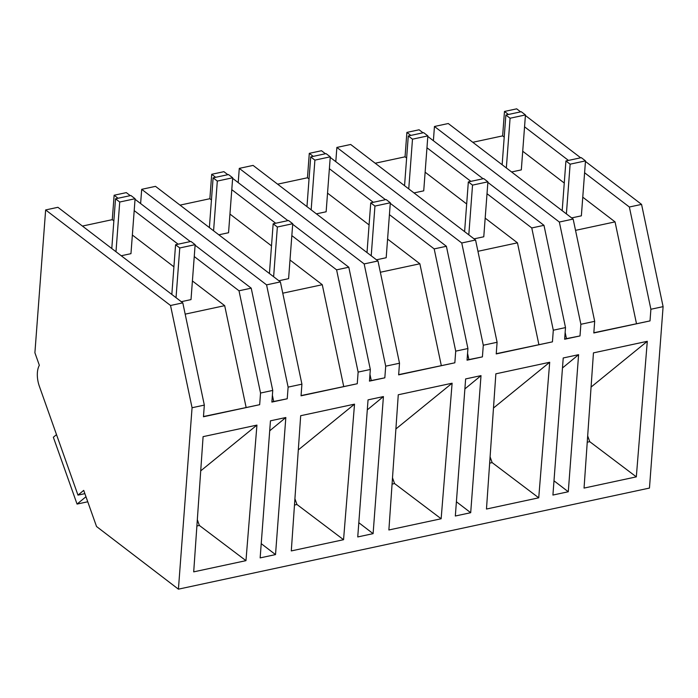 <?xml version="1.0" encoding="UTF-8"?>
<svg xmlns="http://www.w3.org/2000/svg" width="698" height="698" viewBox="0 0 698 698"><rect width="100%" height="100%" fill="white"/><g stroke="black" fill="none" stroke-linecap="round" stroke-linejoin="round"><path stroke-width="1.05" d="M77.975 495.118L83.716 490.38L96.533 526.51L178.418 589.164L192.063 407.737L170.53 305.488L182.797 302.853L57.908 207.306L45.64 209.932L34.9 352.769L39.35 365.307A18.165 9.109 -102.1 0 0 39.341 386.221L77.975 495.118L84.877 493.643M170.53 305.488L45.64 209.932M182.797 302.853L204.331 405.102L203.458 416.758L259.665 404.692L203.476 416.531M118.058 198.258L114.123 195.239L112.282 219.661L82.434 226.065M114.123 195.239L126.321 192.622L130.264 195.632M140.621 203.554L141.694 189.324L155.497 186.357L280.387 281.905L301.92 384.162L301.047 395.81L357.254 383.743L301.065 395.591M215.647 177.309L211.703 174.291L209.871 198.712L180.023 205.125M211.703 174.291L223.91 171.673L227.853 174.692M238.21 182.614L239.283 168.375L253.086 165.409L377.976 260.965L399.509 363.213L398.637 374.861L454.843 362.803L398.654 374.643M313.236 156.361L309.293 153.351L307.46 177.772L277.612 184.176M309.293 153.351L321.499 150.724L325.442 153.743M335.799 161.666L336.872 147.426L350.675 144.469L475.565 240.016L497.098 342.264L496.226 353.921L552.432 341.854L496.243 353.703M410.825 135.421L406.882 132.402L405.049 156.823L375.201 163.227M406.882 132.402L419.088 129.784L423.032 132.803M433.388 140.726L434.453 126.486L448.264 123.52L573.154 219.067L594.687 321.324L593.815 332.972L650.021 320.906L593.832 332.754M508.414 114.472L504.471 111.453L502.639 135.883L472.79 142.287M504.471 111.453L516.677 108.836L520.621 111.855M192.063 407.737L204.331 405.102M178.418 589.164L649.463 488.068L663.1 306.64L641.567 204.392L585.447 161.456M584.601 172.764L629.36 207.009L650.894 309.258L663.1 306.64M650.894 309.258L650.021 320.906M434.453 126.486L559.342 222.034L580.876 324.291L594.687 321.324M580.876 324.291L580.003 335.939L564.638 339.237L565.511 327.589L553.305 330.206L552.432 341.854M336.872 147.426L461.753 242.983L483.295 345.231L497.098 342.264M483.295 345.231L482.414 356.879L475.504 358.371L467.049 360.177L467.922 348.529L455.715 351.146L454.843 362.803M239.283 168.375L364.164 263.923L385.706 366.18L399.509 363.213M385.706 366.18L384.825 377.827L369.46 381.125L370.333 369.478L358.135 372.095L357.254 383.743M141.694 189.324L266.575 284.871L288.117 387.12L301.92 384.162M288.117 387.12L287.236 398.776L271.871 402.074L272.744 390.418L260.546 393.044L259.665 404.692M200.719 470.862L256.934 425.099L203.092 436.651L193.704 571.863L245.966 560.651L199.375 525.454L197.325 519.67M256.934 425.099L245.966 560.651M562.475 367.968L578.598 354.68L563.225 357.978L552.921 495.057L568.285 491.758L553.994 480.817M578.598 354.68L568.285 491.758M275.518 554.596L260.153 557.894L270.458 420.815L285.831 417.517L275.518 554.596L261.226 543.655M549.701 362.262L538.734 497.814L486.471 509.034L495.859 373.823L549.701 362.262L493.486 408.025M367.296 409.866L383.42 396.569L368.047 399.867L357.742 536.945L373.107 533.647L358.816 522.706M383.42 396.569L373.107 533.647M452.112 383.211L441.145 518.762L388.882 529.974L398.27 394.763L452.112 383.211L395.897 428.965M591.066 387.076L647.29 341.313L593.448 352.874L584.052 488.085L636.323 476.865L589.731 441.668L587.245 442.2M647.29 341.313L636.323 476.865M470.696 512.707L455.332 516.005L465.636 378.927L481.009 375.629L470.696 512.707L456.405 501.766M298.308 449.913L354.523 404.151L300.681 415.711L291.293 550.923L343.556 539.702L296.964 504.506L294.914 498.721M354.523 404.151L343.556 539.702M185.179 314.144L224.686 305.663L246.115 407.379M224.686 305.663L192.412 280.962M173.907 266.811L132.367 235.025M113.861 220.865L112.282 219.661M194.245 256.541L239.004 290.787L251.21 288.169L195.1 245.234M190.31 241.578L135.046 199.296M251.21 288.169L272.744 390.418M178.112 244.195L134.199 210.604M239.004 290.787L260.546 393.044M287.236 398.776L271.888 401.847M269.707 430.806L285.831 417.517M199.375 525.454L196.888 525.987M272.386 395.269L273.686 401.463M565.144 332.44L566.453 338.626L564.656 339.019M580.003 335.939L566.453 338.626M559.342 222.034L573.154 219.067M580.666 157.792L525.402 115.51M568.46 160.418L524.556 126.818M629.36 207.009L641.567 204.392M582.769 197.185L615.043 221.877L636.471 323.602M564.263 183.033L522.715 151.239M504.218 137.087L502.639 135.883M615.043 221.877L575.527 230.357M589.731 441.668L587.681 435.884M266.575 284.871L280.387 281.905M282.769 293.195L322.275 284.714L343.704 386.439M322.275 284.714L290.002 260.022M271.496 245.862L229.956 214.077M211.45 199.925L209.871 198.712M291.834 235.601L336.593 269.847L348.799 267.221L292.689 224.294M287.899 220.629L232.635 178.348M348.799 267.221L370.333 369.478M275.701 223.255L231.788 189.655M336.593 269.847L358.135 372.095M384.825 377.827L369.478 380.907M296.964 504.506L294.477 505.038M369.966 374.329L371.275 380.523M364.164 263.923L377.976 260.965M380.349 272.255L419.864 263.774L441.293 365.49M419.864 263.774L387.591 239.074M369.085 224.922L327.536 193.137M309.04 178.976L307.46 177.772M389.423 214.652L434.182 248.898L446.388 246.281L390.278 203.345M385.488 199.689L330.224 157.408M446.388 246.281L467.922 348.529M373.29 202.307L329.377 168.715M434.182 248.898L455.715 351.146M482.414 356.879L467.067 359.959M464.885 388.917L481.009 375.629M441.145 518.762L394.553 483.557L392.503 477.781M394.553 483.557L392.067 484.098M467.555 353.38L468.864 359.575M461.753 242.983L475.565 240.016M477.938 251.306L517.454 242.825L538.882 344.55M517.454 242.825L485.18 218.134M466.674 203.973L425.126 172.188M406.629 158.036L405.049 156.823M487.012 193.704L531.771 227.949L543.978 225.332L487.867 182.405M483.077 178.74L427.813 136.459M543.978 225.332L565.511 327.589M470.871 181.358L426.967 147.767M531.771 227.949L553.305 330.206M538.734 497.814L492.142 462.617L490.092 456.832M492.142 462.617L489.656 463.149M56.512 434.627L53.345 437.236L77.059 504.078L85.967 496.732M77.059 504.078L87.765 501.775M175.573 244.745L179.77 247.956L195.143 244.658L190.938 241.447L175.573 244.745L171.83 294.46M179.77 247.956L176.036 297.68M181.288 301.693L191.008 299.608L195.143 244.658M273.162 223.796L277.359 227.016L292.732 223.718L288.527 220.498L273.162 223.796L269.419 273.52M277.359 227.016L273.625 276.731M278.877 280.753L288.597 278.659L292.732 223.718M370.743 202.848L374.948 206.067L390.322 202.769L386.116 199.549L370.743 202.848L367.008 252.571M374.948 206.067L371.214 255.782M376.466 259.804L386.186 257.719L390.322 202.769M468.332 181.908L472.537 185.118L487.911 181.82L483.705 178.609L468.332 181.908L464.598 231.623M472.537 185.118L468.803 234.842M474.055 238.856L483.775 236.77L487.911 181.82M565.921 160.959L570.126 164.178L585.491 160.88L581.294 157.661L565.921 160.959L562.187 210.683M570.126 164.178L566.392 213.893M571.636 217.916L581.364 215.83L585.491 160.88M115.519 198.799L119.724 202.019L135.089 198.721L130.892 195.501L115.519 198.799L111.785 248.523M119.724 202.019L115.99 251.734M121.243 255.756L130.962 253.662L135.089 198.721M213.108 177.85L217.314 181.07L232.678 177.772L228.482 174.552L213.108 177.85L209.374 227.574M217.314 181.07L213.579 230.794M218.823 234.807L228.551 232.722L232.678 177.772M310.697 156.91L314.903 160.121L330.267 156.823L326.071 153.612L310.697 156.91L306.963 206.625M314.903 160.121L311.16 209.845M316.412 213.858L326.141 211.773L330.267 156.823M408.286 135.962L412.492 139.181L427.857 135.883L423.651 132.664L408.286 135.962L404.552 185.685M412.492 139.181L408.749 188.896M414.001 192.918L423.73 190.833L427.857 135.883M505.875 115.022L510.081 118.232L525.446 114.934L521.24 111.724L505.875 115.022L502.141 164.737M510.081 118.232L506.338 167.956M511.59 171.97L521.319 169.884L525.446 114.934"/></g></svg>
